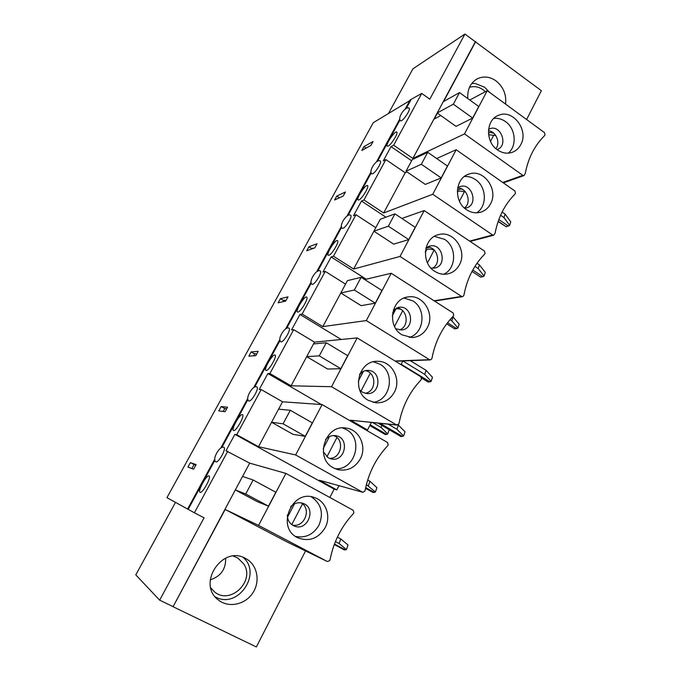 <?xml version="1.0" encoding="UTF-8"?>
<svg xmlns="http://www.w3.org/2000/svg" width="681" height="681" viewBox="0 0 681 681"><rect width="100%" height="100%" fill="white"/><g stroke="black" fill="none" stroke-linecap="round" stroke-linejoin="round"><path stroke-width="1.02" d="M334.269 544.545L344.305 549.882L346.442 549.567L339.155 543.557L335.427 541.574M191.872 468.554L194.111 464.476L195.753 465.268M339.155 543.557L340.781 538.969L348.034 544.996L346.442 549.567M340.781 538.969L337.376 537.147M365.535 488.311L373.009 492.482L375.401 492.031L366.404 484.557M223.181 411.443L224.909 408.294L226.577 408.983M368.421 485.689L369.953 481.297L376.908 487.656L375.401 492.031M369.953 481.297L367.689 480.028M377.904 423.08L400.981 436.572L403.62 435.968L396.929 429.302L388.144 424.152M253.672 355.814L254.924 353.541L256.609 354.146M396.929 429.302L398.368 425.114L405.042 431.78L403.62 435.968M388.442 429.243L389.123 429.915L387.719 433.942L386.723 434.427L370.183 424.799M369.8 425.548L385.25 434.546L386.723 434.427M381.888 425.412L381.156 427.506L372.626 422.526M381.156 427.506L387.719 433.942M359.483 374.899L362.607 371.707M421.658 378.066L428.238 382.084L431.133 381.317L424.714 374.363L402.88 360.99L400.998 364.65M283.39 301.606L284.181 300.168L285.892 300.687M424.714 374.363L426.076 370.345L432.461 377.317L431.133 381.317M426.076 370.345L410.311 360.666M392.622 312.945L395.729 309.268C396.376 308.578 398.044 308.578 400.743 309.259M454.729 328.889L457.947 328.029L451.801 320.794L450.039 319.67M312.358 248.761L312.707 248.122L313.549 248.335M451.801 320.794L453.078 316.954L459.207 324.207L457.947 328.029M425.37 251.527L426.612 249.927C427.634 248.812 430.137 248.846 434.112 250.012M472.027 271.413L480.777 277.201L484.106 276.06L478.215 268.561L474.938 266.382M478.215 268.561L479.415 264.892L485.289 272.4L484.106 276.06M479.415 264.892L476.998 263.283M457.326 191.633C458.781 190.867 461.131 190.901 464.382 191.761L465.591 192.085M498.126 221.546L506.196 226.764L509.635 225.36L503.983 217.597L500.586 215.256M503.983 217.597L505.106 214.089L510.741 221.853L509.635 225.36M505.106 214.089L502.11 212.021M488.583 134.719L495.845 135.604M485.349 91.68C480.497 87.125 475.202 85.67 469.481 87.313M210.778 587.899L214.524 591.883C230.246 605.332 255.324 581.165 243.841 564.089L237.916 558.071L233.353 556.088M210.216 579.854C220.78 576.407 225.93 569.171 225.666 558.139M222.04 455.266C219.41 459.828 217.418 462.058 216.064 461.956C211.314 460.075 220.082 444.497 224.16 447.511C224.934 448.43 224.228 451.018 222.04 455.266M200.069 492.312L200.044 492.295C197.362 491.324 206.777 474.231 209.041 475.951C211.723 476.836 202.393 493.887 200.069 492.312M196.111 464.612L193.6 469.2L187.913 467.072L190.365 462.603L196.111 464.612M194.059 464.57L190.365 462.603M362.445 492.133L295.631 454.951L322.122 404.591L387.566 442.514L388.204 444.923L387.361 446.123C376.023 458.287 368.642 472.878 365.212 489.903L364.718 491.341L362.752 492.269L319.329 480.233L336.831 489.894L338.976 485.698M329.851 497.496L334.15 489.12L234.902 434.333L236.733 434.691L258.491 446.702L295.631 454.951M334.15 489.12L336.831 489.894M285.926 473.406L353.243 510.316L353.89 512.75L353.022 514.002C341.343 526.677 333.724 541.727 330.174 559.161L329.664 560.642L327.357 561.536L258.567 525.409L285.926 473.406L249.689 463.14L226.007 450.737L234.902 434.333M292.294 524.983C304.356 528.277 312.068 508.537 301.019 502.842M290.574 506.817C294.209 503.055 298.355 501.906 303.028 503.37C317.167 507.983 307.429 532.338 293.937 525.885L293.222 525.536C289.34 523.263 287.391 519.731 287.365 514.947M311.191 496.789L311.362 496.875C321.287 503.736 323.833 513.159 318.997 525.162C313.456 534.517 305.658 538.271 295.622 536.432M325.203 527.63C318.512 538.416 309.566 541.872 298.346 537.99C275.371 528.533 291.74 488.43 314.571 497.607C325.944 501.19 331.289 516.377 325.203 527.63M245.696 493.989L235.32 489.928L242.547 476.436L253.145 480.003L245.696 493.989L268.518 506.17L257.427 501.71L235.32 489.928L173.068 606.728L256.354 646.95L305.548 550.938M253.145 480.003L275.839 492.244L268.518 506.17M287.399 542.119L225.156 509.465L173.068 606.728M249.689 463.14L242.564 476.445M227.786 451.205L194.4 512.784L166.956 497.666L373.265 122.699L409.8 100.626M175.502 502.374L135.791 574.875L159.652 600.157L204.07 517.79L194.4 512.784M159.652 600.157L172.88 606.541M258.567 525.409L225.156 509.465M526.6 119.524L541.369 90.701L464.936 34.05L429.813 99.188L421.735 93.416L410.209 99.894M365.51 429.728L367.527 429.983L371.409 422.399M464.936 34.05L412.941 68.824L388.468 113.514M225.105 411.682L218.763 410.907L221.155 406.548L227.548 407.212L225.105 411.682M255.784 355.661L248.82 356.172L251.161 351.924L258.167 351.311L255.784 355.661M285.68 301.079L278.129 302.815L280.41 298.67L288.003 296.839L285.68 301.079M314.809 247.884L306.714 250.778L308.936 246.735L317.074 243.747L314.809 247.884M343.215 196.017L334.592 200.018L336.763 196.077L345.42 191.991L343.215 196.017M370.915 145.436L361.798 150.484L363.918 146.636L373.069 141.512L370.915 145.436M245.381 558.352L246.65 559.058C257.622 565.536 260.457 581.889 252.583 593.27C244.905 604.779 228.475 608.15 218.414 600.012C196.477 584.153 222.321 544.894 245.381 558.352M325.501 439.62C328.353 436.436 331.783 435.133 335.801 435.712C350.23 437.747 345.105 462.74 331.009 458.883L328.302 457.828L323.271 451.724M342.543 427.923L346.203 429.532C364.088 438.641 355.15 470.69 335.112 468.698M359.857 373.886C362.062 371.562 364.71 370.404 367.783 370.413C381.973 370.192 380.934 395.108 366.795 393.567L362.326 392.154L359.704 389.975M373.418 361.807L379.989 364.224C395.661 372.703 390.639 400.726 373.043 402.318M393.363 309.974L399.117 307.25C412.729 305.233 415.018 329.604 401.245 329.962L395.84 328.736M404.029 298.065L412.771 300.857C426.638 308.834 424.306 333.435 409.238 337.453M425.965 247.927L429.839 246.037C442.718 242.649 447.57 266.262 434.384 268.101L430.954 268.067M434.367 236.375L444.599 239.354C457.002 246.922 456.474 268.697 443.714 274.256M457.692 187.709L459.939 186.62C472.044 182.227 478.811 205.024 466.298 207.969L464.68 208.25M464.331 176.532C468.281 176.217 472.01 177.247 475.5 179.631C486.702 186.858 487.383 206.317 476.649 212.821M488.575 129.271L489.384 128.888C500.748 123.772 508.92 145.785 497.096 149.539L496.994 149.573M493.827 118.383C497.947 117.932 501.846 119.005 505.515 121.61C515.721 128.547 517.22 146.1 508.205 153.157M467.779 98.541C467.251 89.364 470.46 82.767 477.407 78.758C483.646 75.897 489.869 76.612 496.066 80.92C503.395 86.93 506.562 94.659 505.574 104.108M489.716 92.488L484.557 87.185L475.159 83.474L471.754 83.482M214.89 460.254L188.177 509.354M247.91 399.543L221.81 447.519M280.01 340.517L254.668 387.106M311.234 283.117L286.641 328.336M341.615 227.267L317.746 271.14M371.179 172.914L348.034 215.46M399.96 119.992L377.529 161.235M410.839 100.005L406.268 108.407M411.613 160.75L391.013 146.594L393.661 145.206L412.873 158.435L443.237 101.716L459.53 92.573L453.342 104.184L437.202 112.986L456.015 126.368L472.665 118.077L478.752 106.5L459.53 92.573M407.025 171.935L405.204 172.753L385.863 159.575L383.267 160.886L391.013 146.594M385.923 217.179L361.483 201.04L363.977 199.959L383.658 212.983L432.75 194.264L456.176 149.726L514.904 190.995L515.491 193.302L514.734 194.349C504.638 204.666 498.092 217.597 495.104 233.157L493.716 235.217L492.635 234.996L432.75 194.264M375.767 227.684L355.976 214.728L353.516 215.715L361.483 201.04M366.233 279.21L331.136 256.967L333.477 256.218L353.652 269.021L373.895 231.217M345.539 284.122L325.254 271.396L322.947 272.051L331.136 256.967M341.224 339.487L299.946 314.452L302.134 314.052L322.811 326.608L366.31 320.572L391.2 273.26L453.137 312.996L453.75 315.354L452.95 316.469C442.258 327.663 435.312 341.394 432.12 357.653L431.66 359.023L430.29 359.9L429.507 359.679L366.31 320.572M357.193 337.904L420.849 376.772L421.471 379.155L420.654 380.313C409.647 391.975 402.488 406.131 399.177 422.765L398.7 424.161L396.487 424.893L331.528 386.706L357.193 337.904L314.486 342.143L293.673 329.655L291.536 329.953L299.946 314.452M321.364 404.531L267.88 373.546L269.897 373.52L291.102 385.812L313.498 343.948L326.267 342.747L319.27 355.865L306.705 356.631L327.621 369.034L340.823 368.71L347.693 355.652L326.267 342.747M322.122 404.591L282.547 401.79L261.198 389.566L259.231 389.489L267.88 373.546M407.953 112.825C404.744 118.145 402.309 120.835 400.649 120.886C396.827 118.213 405.638 105.376 409.272 108.253C409.707 108.807 409.264 110.331 407.953 112.825M379.028 166.104C375.912 171.306 373.546 173.91 371.928 173.91C367.91 171.476 376.823 158.103 380.441 161.116C380.934 161.72 380.458 163.38 379.028 166.104M358.921 199.942L358.112 199.967C355.942 198.75 365.782 183.751 367.536 185.632C369.417 186.543 361.986 198.903 358.921 199.942M339.385 197.796L336.763 196.077M457.377 190.161L460.824 188.884L462.297 189.267M464.433 208.028C472.103 202.615 466.97 187.488 457.632 188.05M466.579 209.722C453.435 201.585 454.985 177.971 468.868 174.106C483.476 168.377 498.773 189.446 490.601 203.73C488.243 208.173 484.787 211.042 480.224 212.327C475.5 213.468 470.954 212.6 466.579 209.722M421.343 164.266L406.004 171.237L412.209 159.635L427.719 152.297L421.343 164.266L441.186 177.928L425.31 184.406L406.004 171.237M427.719 152.297L447.451 166.002L441.186 177.928M456.176 149.726L436.691 158.528M349.327 220.814C346.306 225.896 344.007 228.424 342.441 228.382C338.236 226.101 347.25 212.242 350.851 215.375C351.387 216.03 350.885 217.843 349.327 220.814M318.81 277.022C315.882 281.977 313.669 284.428 312.145 284.36C307.786 282.189 316.742 267.982 320.453 271.081C321.049 271.796 320.504 273.779 318.81 277.022M297.997 312.077L297.512 312.009C295.12 310.851 304.748 295.239 306.705 297.078C308.902 298.006 300.832 311.907 297.997 312.077M283.849 300.764L280.41 298.67M399.406 329.902C409.953 326.744 407.502 308.229 396.495 307.923M402.037 334.856C386.425 326.199 391.217 298.133 408.421 296.89C423.08 294.362 435.091 313.839 427.438 327.416C424.025 333.647 418.96 337.027 412.235 337.572L402.037 334.856M354.35 290.021L340.798 292.983L347.387 280.674L361.126 277.295L354.35 290.021L375.308 303.164L361.151 305.658L340.798 292.983L322.811 326.608M361.126 277.295L381.964 290.498L375.308 303.164M391.2 273.26L364.71 279.568M287.45 334.788C284.624 339.615 282.479 341.99 281.015 341.896C276.495 339.845 285.441 325.186 289.229 328.302C289.885 329.076 289.289 331.238 287.45 334.788M255.205 394.18C252.472 398.879 250.404 401.177 248.999 401.075C244.402 399.083 253.179 384.024 257.146 387.089C257.861 387.932 257.214 390.298 255.205 394.18M233.634 430.537L233.464 430.477C230.876 429.43 240.333 412.916 242.496 414.686C245.015 415.589 236.154 431.465 233.634 430.537M224.764 408.566L221.155 406.548M329.34 458.339C341.445 459.096 345.088 439.032 333.511 435.559M333.435 467.873C314.001 458.253 325.475 423.616 346.399 428.128C359.423 429.745 367.042 446.617 360.343 458.815C355.048 467.813 347.548 471.422 337.844 469.643L333.435 467.873M283.075 423.82L271.566 422.254L278.572 409.17L290.293 410.277L283.075 423.82L305.241 436.351L293.06 434.359L271.566 422.254M290.293 410.277L312.332 422.867L305.241 436.351M362.752 492.269L319.329 480.233M325.254 271.396L302.134 314.052M314.486 342.143L313.524 343.948M331.528 386.706L291.102 385.812M394.929 213.851L415.206 227.309L408.745 239.593L393.703 244.147L373.878 231.208L380.279 219.265L394.929 213.851L388.357 226.186L373.878 231.208M424.178 210.565L484.48 251.093L485.076 253.426L484.302 254.507C473.908 265.25 467.166 278.58 464.076 294.481L463.633 295.809L462.493 296.635L461.539 296.405L400.036 256.456L424.178 210.565L401.875 218.456M400.036 256.456L353.652 269.021M355.976 214.728L333.477 256.218M475.329 41.822L443.263 101.699M464.502 133.902L487.238 90.675L544.468 132.616L545.03 134.898L544.306 135.902C534.474 145.811 528.115 158.384 525.23 173.612L524.004 175.57L522.829 175.357L464.502 133.902L412.873 158.435M487.238 90.675L469.805 100.013M440.794 115.549L434.206 119.073L437.398 113.123M475.713 41.575L443.62 101.495M405.204 172.753L383.658 212.983M385.863 159.575L363.977 199.959M453.342 104.184L472.665 118.077M520.812 144.568C518.811 148.381 515.909 150.986 512.103 152.365C507.107 153.974 502.212 153.148 497.436 149.897C485.195 141.92 485.817 119.924 498.364 115.395C512.648 108.517 529.111 130.139 520.812 144.568M215.153 596.794C237.422 609.946 262.653 573.615 243.04 557.33M388.179 146.092L387.217 146.194C385.14 144.968 395.116 130.182 396.751 132.063C398.496 132.965 391.337 144.678 388.179 146.092M366.089 148.117L363.918 146.636M488.447 133.195L490.184 132.403L493.81 133.221M495.896 148.679C500.714 142.678 496.015 131.288 488.439 130.709M328.872 255.256L328.225 255.213C325.944 254.03 335.673 238.75 337.529 240.614C339.564 241.542 331.826 254.626 328.872 255.256M312.213 248.812L308.936 246.735M425.88 248.267L429.268 247.339M432.375 268.229C441.79 263.828 437.525 246.548 427.149 247.101M434.793 271.353C420.543 262.994 423.429 237.388 438.862 234.562C453.631 230.28 467.455 250.642 459.488 264.654C456.679 269.889 452.507 273.021 446.983 274.06C442.71 274.698 438.649 273.796 434.793 271.353M388.357 226.186L408.745 239.593M266.262 370.49L265.939 370.404C263.445 369.298 272.979 353.269 275.047 355.082C277.397 356.001 268.952 370.83 266.262 370.49M254.685 353.975L251.161 351.924M365.076 393.295C376.593 391.847 376.772 372.303 365.288 370.668M368.268 400.334C350.945 391.269 358.504 360.189 377.615 361.322C391.728 360.811 401.637 379.13 394.401 392.111C390.187 399.585 384.007 403.143 375.861 402.803L368.268 400.334M319.27 355.865L340.823 368.71M397.057 425.089L350.97 420.262L396.487 424.893M367.527 429.983L350.46 420.083M282.547 401.79L278.589 409.179M271.583 422.263L258.491 446.702M261.198 389.566L236.733 434.691M293.673 329.655L269.897 373.52M421.735 93.416L393.661 145.206M345.446 549.907L334.456 544.051M287.501 517.245L294.464 503.846M291.774 524.608L302.509 503.897M374.371 492.457L365.688 487.596M323.194 448.643L329.493 436.547M326.897 456.874L336.916 437.56M402.565 436.47L380.058 423.31M358.3 381.198L363.458 371.281M360.956 391.192L370.294 373.197M430.043 381.896L401.194 364.275M392.324 315.814L395.729 309.268M394.537 326.437L402.692 310.723M456.832 328.685L447.519 322.751M425.319 252.404L426.612 249.927M427.489 262.892L434.155 250.046M482.965 276.784L472.767 270.034M459.462 201.236L464.382 191.761M508.469 226.143L498.841 219.529M506.196 226.764L498.211 221.274M490.499 141.393L493.759 135.11M327.357 561.536L287.356 542.093L327.323 561.51M410.302 99.801L405.289 109.028M399.764 119.166L376.55 161.84M370.983 172.063L347.055 216.047M341.428 226.39L316.767 271.719M311.064 282.198L285.662 328.897M279.857 339.564L253.69 387.651M247.765 398.538L220.831 448.055M214.762 459.198L187.633 509.073M410.703 99.903L406.004 108.551M399.892 119.788L377.265 161.371M371.102 172.702L347.77 215.596M341.539 227.045L317.482 271.276M311.166 282.887L286.378 328.463M279.951 340.279L254.405 387.234M247.85 399.287L221.546 447.638M214.83 459.99L188.024 509.277M410.243 99.843L405.212 109.079L410.209 99.869M399.756 119.098L376.474 161.891L399.756 119.081M346.961 216.115L370.975 171.978L346.978 216.098M316.674 271.779L341.419 226.296L316.691 271.77M285.569 328.957L311.055 282.104L285.586 328.949M253.596 387.719L279.848 339.461L253.613 387.702M247.765 398.453L220.755 448.107M214.762 459.113L187.59 509.047L214.762 459.096M469.575 241.083L492.635 234.996M395.048 361.015L429.507 359.679M502.765 182.465L522.829 175.357M434.12 300.798L461.539 296.405M446.71 323.815L454.823 328.974M214.03 591.483L214.524 591.883M314.571 497.607L314.035 497.436M220.738 448.115L247.765 398.436M476.104 79.498L477.407 78.758M459.939 186.62L459.13 186.926M468.868 174.106L467.413 174.685M493.716 235.217L470.103 241.432M399.117 307.25L398.232 307.386M408.421 296.89L406.804 297.18M430.29 359.9L395.414 361.236M335.801 435.712L335.205 435.627M346.399 428.128L345.258 427.983M524.004 175.57L503.344 182.874M217.801 599.501L218.414 600.012M489.384 128.888L488.66 129.228M498.364 115.395L497.062 116.025M429.839 246.037L428.962 246.275M438.862 234.562L437.279 235.022M462.493 296.635L434.58 301.087M367.783 370.413L366.974 370.421M377.615 361.322L376.108 361.381"/></g></svg>
